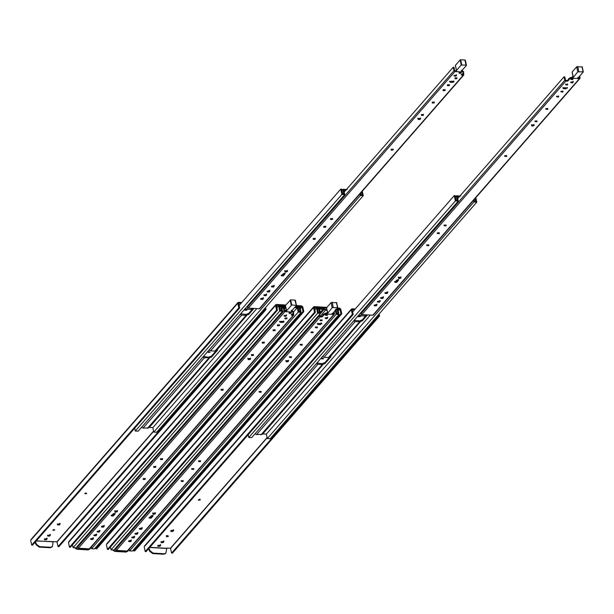 <?xml version="1.0" encoding="UTF-8"?>
<svg xmlns="http://www.w3.org/2000/svg" width="614" height="614" viewBox="0 0 614 614"><rect width="100%" height="100%" fill="white"/><g stroke="black" fill="none" stroke-linecap="round" stroke-linejoin="round"><path stroke-width="0.92" d="M193.241 469.019L191.906 469.273M335.19 309.87L336.134 314.307L339.012 314.468L337.877 309.141L337.032 309.095L337.992 313.585L336.802 313.524L335.866 309.088M326.855 309.579L325.22 309.479L322.949 308.351L318.543 308.098L319.487 312.534L318.305 312.465L317.346 307.967L316.502 307.921L317.638 313.247L320.508 313.416L319.572 308.98L323.877 309.548L113.912 549.99L111.042 549.829L110.443 546.997M327.032 310.408L323.877 309.548M129.186 549.2L129.539 550.881L336.134 314.307M339.012 314.468L132.417 551.05L129.539 550.881M317.638 313.247L111.042 549.829M316.502 307.921L314.859 309.801M318.543 308.098L317.607 309.172M337.032 309.095L336.096 310.17M314.291 306.639L313.531 307.53L314.291 306.639L326.94 307.361M337.523 307.967L339.588 308.082L340.755 309.088L341.76 313.808L340.9 313.762L339.903 309.034L336.833 308.758M107.189 543.804L313.531 307.53L314.537 312.257L315.389 312.303L314.475 307.484L326.556 308.174M341.76 313.808L134.65 550.973L133.798 550.919L133.545 549.753M133.798 550.919L340.9 313.762M315.389 312.303L108.287 549.469L107.435 549.415L314.537 312.257M106.429 544.695L107.435 549.415M127.896 551.119L126.093 552.063L114.956 551.433L112.4 549.906M114.956 551.433L115.371 550.965L113.283 549.952M126.093 552.063L126.499 551.595L115.371 550.965M128.579 549.883L128.119 550.904L126.499 551.595M200.509 461.659L198.66 461.551L200.509 461.659L200.456 460.684M198.414 461.122L198.66 461.551M198.514 460.853L200.364 460.96M193.725 469.426L191.875 469.319L193.725 469.426L193.671 468.451M191.629 468.889L191.875 469.319M191.729 468.62L193.579 468.728M183.195 481.483L181.345 481.384L183.195 481.483L183.141 480.516M181.099 480.954L181.345 481.384M181.199 480.678L183.049 480.785M261.111 392.254L259.262 392.154L261.111 392.254L261.065 391.287M259.024 391.724L259.262 392.154M259.116 391.448L260.965 391.555M155.396 513.726C153.83 514.501 152.993 514.455 152.871 513.58C154.429 512.805 155.273 512.851 155.396 513.726L155.373 512.659M152.717 512.882C152.84 513.757 153.684 513.803 155.242 513.028M288.503 361.301C286.938 362.083 286.093 362.03 285.978 361.162C287.536 360.38 288.38 360.433 288.503 361.301L288.48 360.234M285.825 360.456C285.947 361.331 286.792 361.385 288.35 360.602M302.241 345.168L300.392 345.06L302.241 345.168L302.188 344.193M300.146 344.631L300.392 345.06M300.238 344.362L302.088 344.462M291.42 357.555L289.57 357.455L291.42 357.555L291.366 356.588M289.324 357.018L289.57 357.455M289.417 356.749L291.266 356.857M317.392 327.815L315.542 327.707L317.392 327.815L317.338 326.848M315.297 327.277L315.542 327.707M315.389 327.009L317.238 327.116M322.035 320.746L320.255 320.646L322.035 320.746L321.974 319.787M320.017 320.201L320.255 320.646M320.109 319.94L321.882 320.047M327.27 315.389L325.497 315.289L327.27 315.389L327.216 314.429M325.251 314.844L325.497 315.289M325.343 314.591L327.124 314.69M313.063 332.773L311.214 332.665L313.063 332.773L313.01 331.806M310.968 332.235L311.214 332.665M311.06 331.967L312.91 332.074M321.675 323.202L321.828 323.9L318.973 323.478L317.607 323.931L318.09 324.491L317.607 323.931M149.125 517.356L150.975 517.464L152.802 515.376L152.947 516.075L151.128 518.162L149.279 518.062L151.098 515.975L152.947 516.075L152.894 515.108M139.432 528.508L141.281 528.608L142.011 527.771L142.164 528.47L141.427 529.314L139.578 529.207L140.314 528.362L142.164 528.47L142.11 527.503M135.103 533.459L136.953 533.566L137.682 532.729L137.835 533.428L137.099 534.264L135.249 534.165L135.986 533.32L137.835 533.428L137.782 532.461M131.864 537.173L133.714 537.273L134.451 536.436L134.596 537.135L133.86 537.979L132.01 537.872L132.747 537.027L134.596 537.135L134.543 536.168M128.625 540.88L130.475 540.988L131.212 540.143L131.358 540.842L130.621 541.686L128.779 541.579L129.508 540.742L131.358 540.842L131.304 539.875M317.453 323.233L317.937 323.793L320.216 323.923L321.099 322.91M319.564 314.498L320.04 316.233L322.112 316.141L322.903 315.243M324.123 313.838L325.382 313.255L325.527 313.961L324.476 314.307L322.266 316.847L320.186 316.931L116.315 550.382L127.252 551.011L333.847 314.429L325.527 313.961M332.013 313.639L333.694 313.731L333.548 312.526M327.538 317.223L327.162 318.528L325.351 318.42L326.402 317.645L327.508 317.707M325.382 317.937L325.351 318.42M149.033 517.633L149.279 518.062M139.34 528.777L139.578 529.207M135.003 533.735L135.249 534.165M131.772 537.442L132.01 537.872M128.533 541.149L128.779 541.579M321.252 323.609L320.362 324.622L318.09 324.491L317.937 323.793M318.996 315.143L320.186 316.931M127.896 550.251L127.252 551.011M116.315 550.382L115.133 548.601M334.492 313.677L333.847 314.429L334.492 313.677L334.108 311.874M324.353 313.723L322.918 315.366L322.764 314.667L327.462 312.419L327.784 313.109L332.182 307.668L337.5 307.568L336.426 302.487L337.685 307.783L332.957 313.201L332.251 313.363M327.784 313.109L326.541 307.821L331.107 302.595L336.61 302.702M327.615 313.117L325.405 313.347M366.758 314.875L367.287 315.143L362.168 320.999L361.991 320.17L361.27 320.124L359.827 320.938M329.649 356.972L360.817 321.276L359.612 321.859L328.436 357.555L329.526 357.141L360.817 321.276L362.168 320.999M370.319 315.082L266.361 434.121L262.8 433.921L323.563 363.933L324.898 363.68L331 356.696L329.664 356.941M382.177 298.089L380.849 298.335M379.813 300.799L379.038 301.689M366.412 315.105L361.991 320.17M366.558 315.105L364.724 316.003L360.318 315.749L358.799 314.99M378.777 300.952L377.909 301.942M473.54 200.294L473.901 201.983L476.771 202.144L475.827 197.677M475.152 198.452L475.75 201.262L474.568 201.192L474.215 199.527M460.715 196.027L456.309 195.774L457.246 200.21L456.064 200.141L455.112 195.643L454.268 195.597L455.396 200.924L458.274 201.085L457.33 196.657L459.287 196.764M266.361 434.121L267.305 438.557L473.901 201.983M476.771 202.144L270.175 438.718L267.305 438.557M262.8 433.921L262.193 434.205M256.56 434.566L262.055 434.405L323.547 363.956L322.335 364.539L317.937 364.286L316.448 363.557L255.071 433.829L256.56 434.566L317.937 364.286M458.274 201.085L251.679 437.667L248.8 437.498L248.202 434.674M324.898 363.68L324.722 362.851L323.992 362.805L322.55 363.626M330.125 356.657L324.722 362.851M360.84 321.252L330.271 356.657M455.396 200.924L248.8 437.498M454.268 195.597L352.651 311.958M456.309 195.774L455.365 196.848M316.901 362.974L322.158 363.703M323.563 363.933L262.178 434.236M365.814 315.588L366.428 314.859L365.814 315.588M354.171 320.293L359.881 320.907M359.436 321.022L359.904 320.892M328.436 357.555L324.038 357.302L322.55 356.565L353.718 320.869L355.207 321.606L359.612 321.859M322.197 358.353L323.048 358.169M321.79 358.63L323.632 358.737L321.69 358.898M358.975 316.233L359.827 316.056M358.568 316.517L360.41 316.617L358.469 316.786M166.294 535.638L168.144 535.746M166.471 536.482L168.32 536.59L166.379 536.751M198.821 499.635L200.08 499.174M198.414 499.911L200.264 500.011L198.314 500.18M161.029 541.671L162.879 541.778L163.662 540.88L163.938 541.448M157.79 545.378L159.64 545.485L160.423 544.587L160.699 545.155M170.776 530.511L172.626 530.611L173.409 529.713L173.685 530.289M352.083 308.796L351.323 309.686L352.083 308.796L355.253 308.98M161.206 542.515L163.055 542.615L163.838 541.717L161.989 541.617L161.114 542.784M157.967 546.222L159.817 546.33L160.599 545.432L158.75 545.324L157.875 546.491M170.953 531.348L172.803 531.455L173.585 530.557L171.736 530.45L170.861 531.617M378.439 314.744L378.692 315.918L379.544 315.964L379.122 313.969M144.973 545.961L351.323 309.686L352.329 314.414L353.18 314.46L352.175 309.74L354.562 309.771M379.544 315.964L172.434 553.13L171.582 553.076L170.454 548.241L166.878 548.041L165.91 553.06L164.283 553.751L153.155 553.114L150.169 550.904L148.941 548.333M171.582 553.076L378.692 315.918M353.18 314.46L146.071 551.625L145.219 551.572L352.329 314.414M144.213 546.851L145.219 551.572M165.688 553.275L163.877 554.219L152.748 553.59L149.762 551.372L148.534 548.801M152.748 553.59L153.155 553.114M163.877 554.219L164.283 553.751M446.086 225.868L444.237 225.768L446.086 225.868L446.033 224.901M443.991 225.338L444.237 225.768M444.091 225.062L445.941 225.169M439.302 233.635L437.452 233.535L439.302 233.635L439.248 232.668M437.206 233.105L437.452 233.535M437.306 232.836L439.156 232.936M428.772 245.7L426.922 245.592L428.772 245.7L428.718 244.733M426.676 245.163L426.922 245.592M426.768 244.894L428.618 245.001M506.688 156.47L504.838 156.363L506.688 156.47L506.634 155.503M504.593 155.933L504.838 156.363M504.693 155.664L506.542 155.772M400.973 277.942C399.407 278.718 398.563 278.672 398.448 277.797C400.006 277.021 400.85 277.067 400.973 277.942L400.95 276.868M398.294 277.098C398.417 277.965 399.261 278.019 400.819 277.236M534.073 125.517C532.515 126.292 531.67 126.246 531.547 125.371C533.113 124.596 533.957 124.642 534.073 125.517L534.057 124.45M531.402 124.673C531.524 125.548 532.361 125.594 533.927 124.819M547.818 109.376L545.969 109.269L547.818 109.376L547.765 108.409M545.723 108.839L545.969 109.269M545.815 108.571L547.665 108.678M536.997 121.772L535.147 121.664L536.997 121.772L536.943 120.805M534.901 121.234L535.147 121.664M534.994 120.966L536.843 121.073M562.969 92.031L561.119 91.923L562.969 92.031L562.915 91.056M560.874 91.494L561.119 91.923M560.966 91.225L562.815 91.325M567.612 84.955L565.832 84.855L567.612 84.955L567.551 83.995M565.594 84.417L565.832 84.855M565.686 84.156L567.459 84.256M572.847 79.605L571.066 79.498L572.847 79.605L572.793 78.646M570.828 79.06L571.066 79.498M570.92 78.799L572.701 78.899M558.64 96.989L556.791 96.882L558.64 96.989L558.586 96.014M556.545 96.452L556.791 96.882M556.637 96.183L558.487 96.283M567.252 87.411L567.405 88.117L564.55 87.695L563.184 88.147L563.66 88.708L563.184 88.147M394.702 281.573L396.552 281.68L398.379 279.593L398.524 280.291L396.705 282.379L394.856 282.271L396.675 280.184L398.524 280.291L398.471 279.324M385.009 292.717L386.858 292.824L387.587 291.988L387.741 292.686L387.004 293.523L385.155 293.415L385.891 292.579L387.741 292.686L387.687 291.711M380.68 297.675L382.53 297.782L383.259 296.946L383.412 297.644L382.675 298.481L380.826 298.373L381.563 297.537L383.412 297.644L383.359 296.669M377.441 301.382L379.291 301.489L380.02 300.653L380.173 301.351L379.437 302.188L377.587 302.08L378.324 301.244L380.173 301.351L380.12 300.384M374.202 305.089L376.052 305.196L376.781 304.36L376.935 305.058L376.198 305.895L374.348 305.795L375.085 304.951L376.935 305.058L376.881 304.091M563.03 87.449L563.514 88.009L566.975 87.84M565.763 81.148L361.892 314.598L372.828 315.22L579.424 78.646L571.104 78.17L570.053 78.523L567.843 81.056L565.763 81.148L564.773 80.296L564.036 76.819L564.742 76.857L565.609 80.442L567.689 80.357L568.48 79.459M569.7 78.055L570.959 77.471L571.104 78.17M577.59 77.848L579.271 77.947L579.125 76.735M573.115 81.439L572.739 82.744L570.928 82.637L571.979 81.854L573.085 81.923M570.959 82.153L570.928 82.637M394.61 281.841L394.856 282.271M384.909 292.985L385.155 293.415M380.58 297.943L380.826 298.373M377.341 301.651L377.587 302.08M374.11 305.365L374.348 305.795M566.822 87.825L565.939 88.838L563.66 88.708L563.514 88.009M373.473 314.46L372.828 315.22M361.892 314.598L360.702 312.818M580.069 77.886L579.424 78.646L580.069 77.886L579.685 76.09M564.036 76.819L457.729 198.545M569.93 77.94L568.487 79.582L568.341 78.884L573.039 76.635L573.361 77.326L577.759 71.884L583.077 71.777L581.995 66.703L583.262 71.991L578.534 77.41L577.828 77.579M573.361 77.326L572.118 72.03L576.676 66.811L582.187 66.918M573.192 77.333L570.974 77.556M155.296 466.855L153.96 467.108M293.63 311.858L297.253 307.706L294.689 307.56M297.253 307.706L298.197 312.142L301.075 312.303L299.939 306.977L299.095 306.931L300.046 311.421L298.864 311.359L297.92 306.923L295.372 306.777M285.518 306.286L280.606 305.933L281.55 310.369L280.368 310.3L279.408 305.803L278.564 305.757L279.692 311.083L282.57 311.252L281.626 306.816L285.94 307.384M91.24 547.036L91.601 548.716L298.197 312.142M301.075 312.303L94.479 548.885L91.601 548.716M282.57 311.252L75.975 547.826L73.097 547.665L72.498 544.833M279.692 311.083L73.097 547.665M278.564 305.757L276.922 307.637M280.606 305.933L279.662 307.008M299.095 306.931L298.151 308.005M95.607 547.588L95.853 548.755L96.713 548.809L303.815 311.643L302.809 306.923L301.651 305.918L291.742 304.951L286.669 310.761L285.403 305.473L290.66 299.878L291.742 304.951M300.269 308.543L301.827 306.762L295.695 306.409M285.418 305.826L276.53 305.319L277.451 310.139L276.599 310.093L275.594 305.365L276.354 304.475L285.802 305.02M95.853 548.755L302.963 311.597L301.958 306.87L300.315 308.75M89.959 548.954L88.147 549.898L77.019 549.269L74.455 547.742M69.244 541.64L68.484 542.53L69.489 547.251L70.341 547.304L277.451 310.139M276.354 304.475L68.484 542.53M302.963 311.597L303.815 311.643M88.147 549.898L88.554 549.43L77.425 548.793L77.019 549.269M90.642 547.719L90.181 548.739L88.554 549.43M77.425 548.793L75.345 547.788M69.489 547.251L276.599 310.093M160.722 459.387L162.572 459.495L160.622 459.656L160.477 458.957M162.518 458.52L162.572 459.495M153.937 467.154L155.787 467.262L153.838 467.423L153.692 466.724M155.733 466.287L155.787 467.262M143.407 479.219L145.257 479.319L143.308 479.488L143.162 478.782M145.203 478.352L145.257 479.319M221.324 389.99L223.174 390.09L221.232 390.258L221.078 389.56M223.12 389.123L223.174 390.09M114.925 511.416C116.491 510.641 117.335 510.687 117.451 511.562C115.892 512.337 115.048 512.291 114.925 511.416L114.649 511.086M117.435 510.495L117.451 511.562M248.033 358.998C249.599 358.215 250.435 358.269 250.558 359.136C249 359.919 248.156 359.865 248.033 358.998L247.757 358.66M250.543 358.069L250.558 359.136M262.447 342.896L264.296 343.003L262.355 343.165L262.209 342.466M264.243 342.029L264.296 343.003M251.625 355.283L253.475 355.391L251.533 355.56L251.379 354.854M253.421 354.424L253.475 355.391M277.597 325.543L279.447 325.65L277.505 325.811L277.359 325.113M279.401 324.683L279.447 325.65M285.157 318.643L286.938 318.743L285.065 318.896L284.919 318.198M286.884 317.783L286.938 318.743M289.332 313.224L291.105 313.324L289.24 313.485L289.087 312.779M291.051 312.365L291.105 313.324M273.268 330.501L275.118 330.608L273.176 330.769L273.03 330.071M275.072 329.634L275.118 330.608M283.714 321.306L280.068 321.636L280.222 322.335L279.493 321.345M283.384 321.452L281.105 321.322L280.222 322.335L282.494 322.465L283.86 322.012L283.384 321.452L283.86 322.012M160.569 458.689L162.418 458.796M153.792 466.456L155.634 466.563M143.254 478.513L145.104 478.621M221.178 389.284L223.028 389.391M111.257 515.2L113.106 515.307L114.933 513.212L115.079 513.918L113.26 516.006L111.41 515.898L113.229 513.811L115.079 513.918L115.025 512.943M114.78 510.718C114.902 511.592 115.739 511.639 117.305 510.863M101.494 526.344L103.344 526.444L104.073 525.607L104.219 526.305L103.49 527.142L101.64 527.042L102.377 526.198L104.219 526.305L104.173 525.338M97.165 531.294L99.015 531.402L99.744 530.565L99.89 531.264L99.161 532.1L97.311 532L98.048 531.156L99.89 531.264L99.844 530.296M93.927 535.009L95.776 535.109L96.505 534.272L96.659 534.971L95.922 535.815L94.072 535.707L94.809 534.863L96.659 534.971L96.605 534.003M90.688 538.716L92.537 538.816L93.267 537.979L93.42 538.678L92.683 539.522L90.834 539.414L91.57 538.578L93.42 538.678L93.366 537.711M247.887 358.292C248.01 359.167 248.847 359.213 250.412 358.438M262.301 342.198L264.15 342.297M251.479 354.585L253.329 354.692M277.451 324.844L279.301 324.952M285.011 317.937L286.792 318.044M289.179 312.526L290.959 312.626M273.123 329.802L274.972 329.91M284.973 311.643L78.377 548.218L89.306 548.847L293.177 315.389L291.443 315.089L293.653 312.549L293.285 312.119L284.973 311.643L283.983 310.791L283.246 307.322L283.952 307.361L284.696 310.83L286.608 311.045M292.939 311.405L293.653 312.549M291.443 315.089L291.481 314.598L293.031 314.69L292.87 313.447M286.4 314.875L286.024 316.179L284.205 316.08L284.735 315.473L286.362 315.358M284.244 315.588L284.205 316.08M111.165 515.468L111.41 515.898M101.394 526.612L101.64 527.042M97.066 531.571L97.311 532M93.827 535.278L94.072 535.707M90.588 538.985L90.834 539.414M89.959 548.087L89.306 548.847M78.377 548.218L77.187 546.437M293.822 314.629L293.177 315.389L293.822 314.629L293.438 312.802M283.246 307.322L282.033 308.712M293.177 311.59L291.45 311.052L291.305 310.354M290.66 299.878L294.927 300.123L296.378 305.626L291.45 311.052M285.886 311.006L286.393 310.415M292.157 310.461L293.392 311.966M290.046 313.317L289.892 312.618M253.244 308.397L253.766 308.665L248.655 314.522L248.478 313.693L247.749 313.647L246.306 314.46M216.136 350.494L247.304 314.798L246.091 315.381L214.923 351.078L216.013 350.663L247.319 314.775L248.655 314.522M256.798 308.604L152.848 427.643L149.286 427.444L210.049 357.455L211.385 357.202L217.486 350.218L216.151 350.464M268.663 291.612L267.328 291.857M266.292 294.321L265.517 295.211M252.899 308.627L248.478 313.693M253.045 308.627L252.431 308.919M265.263 294.474L264.396 295.464M360.027 193.817L360.38 195.505L363.258 195.666L362.306 191.2M361.638 191.975L362.237 194.784L361.055 194.715L360.694 193.049M347.202 189.549L342.789 189.296L343.733 193.732L342.551 193.663L341.599 189.166L340.747 189.12L341.883 194.446L344.753 194.607L343.817 190.179L345.774 190.286M152.848 427.643L153.784 432.079L360.38 195.505M363.258 195.666L156.662 432.241L153.784 432.079M149.286 427.444L148.68 427.735M143.047 428.088L148.542 427.927L209.911 357.647L204.416 357.808L202.927 357.079L141.558 427.359L143.047 428.088L204.416 357.808M344.753 194.607L138.165 431.189L135.287 431.02L134.689 428.196M211.385 357.202L211.208 356.373L210.479 356.327L209.036 357.148M216.612 350.18L211.208 356.373M247.319 314.775L216.757 350.18M341.883 194.446L135.287 431.02M340.747 189.12L239.13 305.48M342.789 189.296L341.852 190.371M203.387 356.496L208.645 357.225M210.049 357.455L148.657 427.758M252.239 308.343L251.21 309.525L252.415 308.942M240.657 313.815L246.367 314.429M251.21 309.525L246.805 309.272L245.285 308.512M245.915 314.545L246.391 314.414M240.174 314.36L241.693 315.128L246.091 315.381M214.923 351.078L210.518 350.824L208.998 350.057M208.269 352.152L210.118 352.259L208.177 352.413M245.047 310.039L246.897 310.139L244.955 310.308M52.957 530.005L54.807 530.112L52.858 530.273M84.893 493.433L86.743 493.533L84.801 493.702M36.165 541.011L56.933 541.771L58.069 546.598L58.921 546.652L266.031 309.487L265.601 307.491M48.475 535.139L50.325 535.247L49.542 536.137L47.692 536.037L48.475 535.139M50.417 534.971L50.148 534.403L49.358 535.301L49.542 536.137M45.236 538.846L47.086 538.954L46.303 539.852L44.454 539.744L45.236 538.846M47.186 538.685L46.91 538.11L46.127 539.008L46.303 539.852M60.172 523.811L59.289 524.978L57.44 524.87L58.223 523.972L60.072 524.08L59.896 523.243L59.113 524.141L57.263 524.034M241.041 303.293L238.662 303.255M58.069 546.598L265.179 309.441L264.926 308.266M52.167 546.798L50.363 547.742L39.227 547.112L36.241 544.894L35.021 542.331M208.683 351.876L209.527 351.692M245.462 309.763L246.306 309.579M53.372 529.729L54.216 529.544M47.516 535.193L49.358 535.301M44.277 538.9L46.127 539.008M85.308 493.157L86.152 492.973M238.57 302.318L237.81 303.209L238.57 302.318L241.732 302.502M30.7 540.374L31.705 545.094L32.557 545.148L239.667 307.982L238.808 307.936L237.81 303.209L31.46 539.483M239.667 307.982L238.662 303.262M265.179 309.441L266.031 309.487M50.363 547.742L50.77 547.274L39.641 546.644L39.227 547.112M53.08 541.978L52.39 546.583L50.77 547.274M39.641 546.644L36.656 544.426L35.428 541.863M31.705 545.094L238.808 307.936M330.723 219.29L332.573 219.39L330.624 219.559L330.478 218.86M332.519 218.423L332.573 219.39M323.939 227.057L325.788 227.165L323.839 227.326L323.693 226.627M325.735 226.19L325.788 227.165M313.409 239.115L315.251 239.222L313.309 239.383L313.163 238.685M315.205 238.255L315.251 239.222M391.325 149.885L393.175 149.993L391.233 150.161L391.08 149.455M393.121 149.025L393.175 149.993M284.927 271.319C286.492 270.544 287.337 270.59 287.452 271.465C285.894 272.24 285.049 272.194 284.927 271.319L284.65 270.989M287.436 270.398L287.452 271.465M418.034 118.893C419.6 118.118 420.436 118.164 420.559 119.039C419.001 119.814 418.157 119.768 418.034 118.893L417.758 118.563M420.544 117.972L420.559 119.039M432.448 102.799L434.298 102.899L432.356 103.068L432.202 102.361M434.244 101.932L434.298 102.899M421.626 115.186L423.476 115.294L421.534 115.455L421.381 114.757M423.422 114.327L423.476 115.294M447.598 85.446L449.448 85.553L447.506 85.714L447.36 85.016M449.394 84.578L449.448 85.553M455.158 78.538L456.939 78.646L455.066 78.799L454.92 78.101M456.885 77.686L456.939 78.646M459.333 73.127L461.106 73.227L459.241 73.381L459.088 72.682M461.053 72.268L461.106 73.227M443.27 90.404L445.119 90.511L443.178 90.672L443.024 89.974M445.066 89.537L445.119 90.511M453.715 81.209L450.07 81.532L450.216 82.238L449.494 81.248M453.201 81.532L451.106 81.217L450.216 82.238L452.495 82.368L453.861 81.908L453.378 81.347L453.861 81.908M330.57 218.592L332.42 218.691M323.785 226.359L325.635 226.459M313.255 238.416L315.105 238.524M391.179 149.187L393.029 149.294M281.258 275.103L283.108 275.202L284.934 273.115L285.08 273.813L283.261 275.909L281.412 275.801L283.231 273.714L285.08 273.813L285.026 272.846M284.781 270.62C284.904 271.495 285.74 271.541 287.306 270.766M271.495 286.239L273.345 286.347L274.074 285.51L274.22 286.208L273.491 287.045L271.641 286.945L272.37 286.101L274.22 286.208L274.166 285.241M267.167 291.197L269.009 291.305L269.746 290.468L269.891 291.166L269.162 292.003L267.313 291.896L268.042 291.059L269.891 291.166L269.838 290.192M263.928 294.904L265.778 295.012L266.507 294.175L266.653 294.873L265.923 295.71L264.074 295.61L264.811 294.766L266.653 294.873L266.606 293.906M260.689 298.611L262.539 298.719L263.268 297.882L263.421 298.581L262.685 299.417L260.835 299.317L261.572 298.473L263.421 298.581L263.368 297.613M417.888 118.195C418.004 119.07 418.848 119.116 420.413 118.341M432.302 102.093L434.152 102.2M421.48 114.488L423.33 114.595M447.452 84.747L449.302 84.847M455.012 77.84L456.793 77.94M459.18 72.421L460.96 72.529M443.124 89.705L444.973 89.805M454.974 71.546L248.378 308.121L259.308 308.742L463.179 75.292L461.444 74.985L463.654 72.452L463.286 72.022L454.974 71.546L453.984 70.694L453.247 67.218L453.953 67.264L454.698 70.733L456.609 70.948M462.941 71.308L463.654 72.452M461.444 74.985L461.475 74.501L463.033 74.593L462.872 73.35M456.402 74.778L456.025 76.082L454.206 75.975L455.266 75.2L456.363 75.261M454.245 75.491L454.206 75.975M281.166 275.371L281.412 275.801M271.396 286.508L271.641 286.945M267.067 291.466L267.313 291.896M263.828 295.173L264.074 295.61M260.589 298.888L260.835 299.317M259.96 307.99L259.308 308.742M248.378 308.121L247.189 306.34M463.823 74.532L463.179 75.292L463.823 74.532L463.44 72.705M453.247 67.218L344.216 192.067M463.171 71.485L461.452 70.955L461.306 70.257M466.379 65.529L466.011 65.099L466.379 65.529L461.452 70.955M460.661 59.781L464.928 60.018L466.011 65.099L461.214 65.03L456.486 70.449L455.404 65.376L460.139 59.957L460.661 59.781L461.743 64.854M455.887 70.902L456.394 70.318M462.158 70.364L463.393 71.869M460.047 73.219L459.894 72.521M154.06 513.012L153.5 513.649M151.804 515.591L149.77 517.924M140.974 528.002L140.038 529.068M136.646 532.96L135.709 534.026M133.407 536.667L132.47 537.734M130.168 540.374L129.232 541.441M287.168 360.587L286.608 361.232M286.715 360.71L286.285 361.201M325.397 310.316L320.224 316.241M323.908 309.579L319.572 314.545M320.301 312.426L323.125 309.18M149.448 517.901L151.236 515.852M338.214 310.707L339.772 308.926M339.903 309.034L338.26 310.922M327.016 317.829L327.162 318.528M326.487 317.998L326.633 318.704M150.975 517.464L151.128 518.162M141.281 528.608L141.427 529.314M136.953 533.566L137.099 534.264M133.714 537.273L133.86 537.979M130.475 540.988L130.621 541.686M320.216 323.923L320.362 324.622M324.476 314.307L324.33 313.608M322.112 316.141L322.266 316.847M321.59 316.317L321.736 317.016M319.196 316.08L115.325 549.53M332.182 307.668L331.107 302.595M333.233 307.322L332.159 302.241M399.637 277.229L399.077 277.866M397.381 279.807L395.347 282.133M386.544 292.21L385.615 293.285M382.215 297.168L381.455 298.043M375.745 304.582L374.809 305.657M399.184 277.351L398.755 277.843M396.813 280.061L395.017 282.118L396.874 280.022M260.965 434.819L322.335 364.539M365.76 314.821L364.724 316.003M361.446 314.46L360.318 315.749M358.829 315.02L360.717 312.856M355.207 321.606L324.038 357.302M162.879 541.778L163.055 542.615M159.64 545.485L159.817 546.33M172.626 530.611L172.803 531.455M149.816 547.335L166.655 548.294M170.454 548.241L267.098 437.575M267.136 437.782L170.577 548.356M149.678 547.488L166.594 548.456M149.762 551.372L150.169 550.904M572.586 82.038L572.739 82.744M572.064 82.215L572.21 82.913M396.552 281.68L396.705 282.379M386.858 292.824L387.004 293.523M382.53 297.782L382.675 298.481M379.291 301.489L379.437 302.188M376.052 305.196L376.198 305.895M565.793 88.14L565.939 88.838M570.053 78.523L569.907 77.817M567.689 80.357L567.843 81.056M567.167 80.534L567.313 81.232M564.773 80.296L360.902 313.746M577.759 71.884L576.676 66.811M578.81 71.531L577.728 66.458M116.123 510.848L115.562 511.485M113.836 513.457L111.825 515.76M103.029 525.837L102.101 526.904M98.7 530.795L97.772 531.862M95.462 534.502L94.533 535.569M92.223 538.209L91.294 539.276M249.223 358.422L248.67 359.067M248.77 358.545L248.34 359.036M286.216 309.571L285.003 310.953M285.802 307.606L284.359 309.256M284.136 308.22L285.188 307.015M115.24 511.462L115.67 510.971M285.786 307.553L284.351 309.203M282.494 322.465L282.348 321.767M285.495 316.356L285.349 315.657M285.871 315.481L286.024 316.179M113.106 515.307L113.26 516.006M103.49 527.142L103.344 526.444M99.161 532.1L99.015 531.402M95.922 535.815L95.776 535.109M92.683 539.522L92.537 538.816M283.983 310.791L77.387 547.366M291.213 305.127L290.138 300.054M286.116 270.751L285.564 271.388M283.837 273.36L281.826 275.663M273.03 285.733L272.102 286.807M268.702 290.691L267.934 291.566M262.224 298.112L261.295 299.179M147.452 428.342L208.821 358.062M247.933 307.982L246.805 309.272M245.316 308.543L247.196 306.386M209.029 350.087L240.204 314.399M241.693 315.128L210.518 350.824M36.303 540.857L53.142 541.817M56.933 541.771L153.577 431.097M153.623 431.304L57.064 541.878M59.289 524.978L59.113 524.141M36.241 544.894L36.656 544.426M452.495 82.368L452.349 81.662M455.496 76.259L455.35 75.553M455.872 75.384L456.025 76.082M283.108 275.202L283.261 275.909M273.491 287.045L273.345 286.347M269.162 292.003L269.009 291.305M265.923 295.71L265.778 295.012M262.685 299.417L262.539 298.719M453.984 70.694L247.388 307.269M461.214 65.03L460.139 59.957M286.746 360.702L286.308 361.209M128.932 541.418L129.608 540.642M132.171 537.711L132.847 536.935M135.41 534.003L136.085 533.228M139.739 529.045L140.414 528.27M149.463 517.901L151.297 515.806M313.677 306.877L106.575 544.035M128.119 550.904L127.712 551.372M327.73 317.822L327.577 317.116M325.313 318.528L325.159 317.829M317.361 323.501L317.507 324.207M334.369 314.238L127.773 550.812M326.502 307.921L327.584 313.002M336.649 302.602L337.723 307.675M399.223 277.336L398.778 277.843M385.991 292.487L385.316 293.262M381.662 297.445L380.987 298.212M375.185 304.859L374.509 305.634M351.469 309.034L144.359 546.191M165.91 553.06L165.504 553.529M573.307 82.03L573.154 81.332M570.89 82.744L570.736 82.038M562.938 87.718L563.084 88.416M579.946 78.446L373.35 315.02M572.079 72.137L573.161 77.21M582.218 66.811L583.3 71.892M248.808 358.538L248.363 359.044M90.995 539.253L91.67 538.478M94.234 535.546L94.909 534.771M97.472 531.839L98.14 531.064M101.801 526.881L102.469 526.106M115.263 511.462L115.701 510.955M89.774 549.208L90.181 548.739M275.74 304.713L68.63 541.87M284.167 316.179L284.021 315.481M286.584 315.473L286.439 314.775M283.806 321.038L283.96 321.736M291.404 315.189L291.259 314.491M293.73 312.342L293.584 311.643M293.699 315.189L89.836 548.647M295.372 300.346L296.455 305.419M285.364 305.572L286.446 310.653M272.47 286.009L271.795 286.784M268.141 290.967L267.466 291.734M261.671 298.381L260.996 299.156M51.983 547.051L52.39 546.583M237.948 302.556L30.846 539.714M454.168 76.082L454.022 75.384M456.586 75.368L456.44 74.67M453.807 80.941L453.961 81.639M461.406 75.092L461.26 74.394M463.731 72.245L463.585 71.539M463.7 75.092L259.837 308.55M465.374 60.249L466.456 65.322M455.365 65.475L456.448 70.549"/></g></svg>
